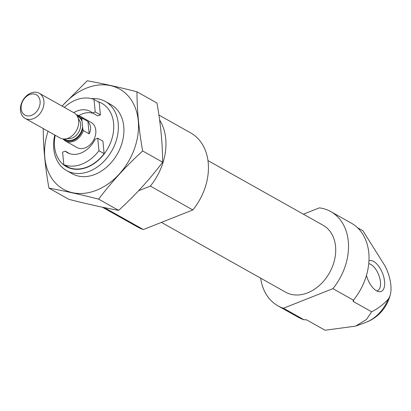 <?xml version="1.0" encoding="UTF-8"?>
<svg xmlns="http://www.w3.org/2000/svg" width="411" height="411" viewBox="0 0 411 411"><rect width="100%" height="100%" fill="white"/><g stroke="black" fill="none" stroke-linecap="round" stroke-linejoin="round"><path stroke-width="0.62" d="M62.595 152.168L65.205 151.13A23.586 17.719 -60.7 0 0 67.347 152.63A23.586 17.719 -60.7 0 0 95.126 139.272L97.741 138.235L98.943 150.729A36.009 27.054 119.3 0 1 63.797 164.662L62.595 152.168M63.797 164.662L68.976 167.57A36.009 27.054 119.3 0 0 104.122 153.642L98.943 150.729M303.395 214.188L319.337 207.868A54.016 40.581 119.3 0 1 330.809 211.619A54.016 40.581 119.3 0 1 332.9 288.64L353.542 300.241A2.882 1.29 174.5 0 0 353.111 301.016A2.882 1.29 174.5 0 0 353.635 301.669L371.636 311.779L366.463 319.501L355.607 326.128L325.065 330.238L307.063 320.128A2.882 1.29 174.5 0 0 304.099 319.84L302.994 319.429A54.016 40.581 119.3 0 1 298.412 317.333L277.898 305.81A54.016 40.581 119.3 0 1 260.656 278.155M330.809 211.619L351.323 223.142A54.016 40.581 119.3 0 1 354.251 299.116L353.542 300.241M357.483 227.699L362.918 230.751L384.866 265.727A27.378 13.26 68.4 0 1 390.45 294.065A27.378 13.26 68.4 0 1 388.107 299.357C383.186 304.659 377.699 308.8 371.636 311.779M332.9 288.64L283.456 308.24L304.099 319.84M283.456 308.24A54.016 40.581 119.3 0 1 277.898 305.81M138.589 190.75L150.344 186.091L192.821 209.954A54.016 40.581 119.3 0 0 190.73 132.928L158.903 115.049M159.607 119.981A54.016 40.581 119.3 0 1 150.344 186.091M104.286 207.591L143.377 229.549A54.016 40.581 119.3 0 1 137.819 227.119L102.339 207.185M143.377 229.549L192.821 209.954M207.971 160.583L323.133 225.274A38.351 28.811 119.3 0 1 329.473 272.827A38.351 28.811 119.3 0 1 285.568 292.149L161.41 222.402M366.453 275.416A16.481 7.984 68.4 0 0 378.474 291.599A16.481 7.984 68.4 0 0 384.573 281.468A16.481 7.984 68.4 0 0 378.516 265.979A16.481 7.984 68.4 0 0 368.97 260.836M376.676 290.901A14.406 6.977 68.4 0 0 377.468 290.69A14.406 6.977 68.4 0 0 380.447 281.956A14.406 6.977 68.4 0 0 368.754 263.708M64.337 107.363A36.009 27.054 119.3 0 1 94.006 99.467L95.213 111.962L92.598 112.999A23.586 17.719 -60.7 0 0 90.456 111.499A23.586 17.719 -60.7 0 0 73.723 112.635M94.006 99.467L99.19 102.38L100.392 114.875L97.777 115.907L92.598 112.999M97.767 101.579A36.302 27.27 119.3 0 1 100.803 157.875A36.302 27.27 119.3 0 1 54.56 146.676A36.302 27.27 119.3 0 1 55.202 135.276M76.461 114.895A14.406 10.82 119.3 0 1 79.534 115.897L91.139 122.416A14.406 10.82 119.3 0 1 93.518 140.274A14.406 10.82 119.3 0 1 77.027 147.534L65.421 141.014A14.406 10.82 119.3 0 1 62.97 138.913M97.741 138.235L102.92 141.143L104.122 153.642M93.24 113.359A23.586 17.719 -60.7 0 0 78.871 115.563M91.483 98.655A39.61 29.762 119.3 0 1 105.391 101.512A39.61 29.762 119.3 0 1 111.936 150.621A39.61 29.762 119.3 0 1 66.587 170.58A39.61 29.762 119.3 0 1 53.769 148.818A39.61 29.762 119.3 0 1 54.766 135.029M100.392 114.875L95.213 111.962M69.747 153.683L65.205 151.13M76.934 115.553A13.686 10.28 119.3 0 1 81.861 119.416L82.77 128.9A13.686 10.28 119.3 0 1 74.519 139.807A13.686 10.28 119.3 0 1 63.777 138.975M79.534 115.897A14.406 10.82 119.3 0 1 82.133 118.188L81.861 119.416M82.77 128.9L83.325 130.595A14.406 10.82 119.3 0 1 73.713 141.271A14.406 10.82 119.3 0 1 65.421 141.014M82.133 118.188L87.933 121.445L89.13 133.858C91.463 129.398 91.062 125.263 87.933 121.445M83.325 130.595L89.13 133.858M31.616 115.301A11.642 8.744 119.3 0 1 21.922 103.012A11.642 8.744 119.3 0 1 38.321 96.513A11.642 8.744 119.3 0 1 31.616 115.301M33.445 118.651A14.406 10.82 119.3 0 1 25.153 118.394A14.406 10.82 119.3 0 1 22.775 100.536A14.406 10.82 119.3 0 1 39.266 93.276A14.406 10.82 119.3 0 1 43.566 106.187A14.406 10.82 119.3 0 1 33.445 118.651M39.266 93.276L74.006 112.794A14.406 10.82 119.3 0 1 78.311 125.704A14.406 10.82 119.3 0 1 68.185 138.168A14.406 10.82 119.3 0 1 59.898 137.911L25.153 118.394M136.955 91.781L156.945 103.012C160.629 123.506 162.53 143.234 162.648 162.201C149.784 179.278 135.116 195.333 118.635 210.375C103.87 207.719 87.302 204.046 68.92 199.356L48.93 188.125C63.69 190.781 80.263 194.454 98.645 199.145C111.504 182.073 126.177 166.013 142.658 150.976C138.975 130.482 137.074 110.749 136.955 91.781C118.579 87.091 102.005 83.418 87.245 80.761L62.051 106.074M43.232 128.931C43.299 147.395 45.2 167.128 48.93 188.125M118.635 210.375L98.645 199.145M162.648 162.201L142.658 150.976M69.474 171.942A39.61 29.762 -60.7 0 0 94.936 174.408A39.61 29.762 -60.7 0 0 123.192 138.127A39.61 29.762 -60.7 0 0 108.057 103.269M48.066 131.263A57.437 43.15 -60.7 0 0 96.462 190.267A57.437 43.15 -60.7 0 0 134.988 107.019A57.437 43.15 -60.7 0 0 62.179 106.146M388.107 299.357A34.303 25.77 119.3 0 1 366.139 322.296A34.303 25.77 119.3 0 1 365.302 322.609L355.607 326.128M353.501 300.271L353.635 301.669M77.474 116.477A12.962 9.741 119.3 0 1 82.056 121.461M82.575 126.86A12.962 9.741 119.3 0 1 73.173 139.755A12.962 9.741 119.3 0 1 64.851 138.954M78.352 118.836A11.523 8.657 119.3 0 1 80.001 129.198A11.523 8.657 119.3 0 1 72.223 138.009A11.523 8.657 119.3 0 1 67.317 138.476M365.302 322.609A39.61 39.61 0 0 0 390.45 294.065M66.587 170.58L72.141 173.699M105.391 101.512L110.944 104.63"/></g></svg>
